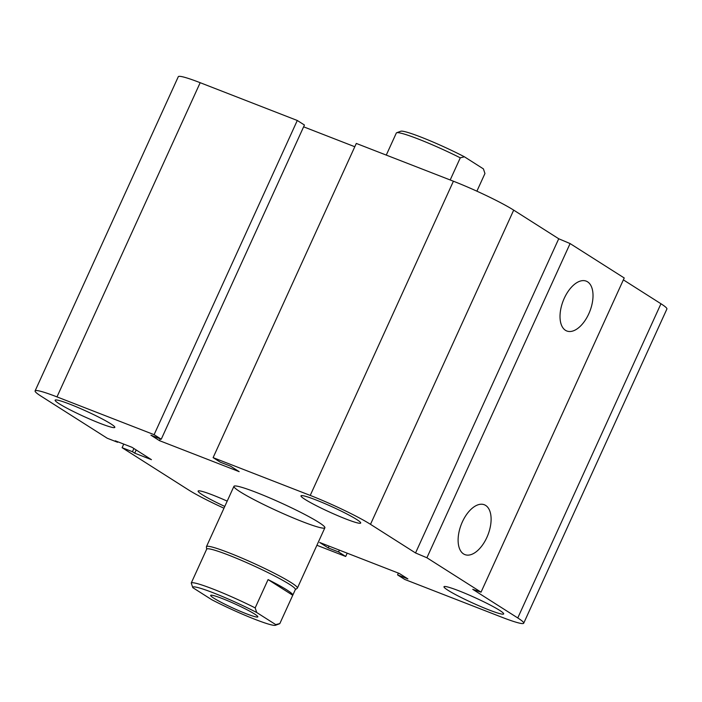 <?xml version="1.0" encoding="UTF-8"?>
<svg xmlns="http://www.w3.org/2000/svg" width="702" height="702" viewBox="0 0 702 702"><rect width="100%" height="100%" fill="white"/><g stroke="black" fill="none" stroke-linecap="round" stroke-linejoin="round"><path stroke-width="1.05" d="M256.528 492.514A49.965 4.44 24.5 0 1 302.895 513.478A49.965 4.44 24.5 0 1 324.877 527.781A49.965 4.44 24.5 0 1 277.562 511.091A49.965 4.44 24.5 0 1 233.933 486.337A49.965 4.44 24.5 0 1 256.528 492.514M99.991 423.324A32.792 2.913 24.5 0 1 69.568 409.564A32.792 2.913 24.5 0 1 55.142 400.184A32.792 2.913 24.5 0 1 86.197 411.126A32.792 2.913 24.5 0 1 114.821 427.378A32.792 2.913 24.5 0 1 99.991 423.324M224.78 506.423A32.792 2.913 24.5 0 1 198.122 491.075A32.792 2.913 24.5 0 1 227.194 501.123M488.846 609.871A32.792 2.913 24.5 0 1 458.415 596.112A32.792 2.913 24.5 0 1 443.989 586.732A32.792 2.913 24.5 0 1 475.043 597.674A32.792 2.913 24.5 0 1 503.667 613.925A32.792 2.913 24.5 0 1 488.846 609.871M345.858 518.98A32.792 2.913 24.5 0 1 315.435 505.221A32.792 2.913 24.5 0 1 301.009 495.84A32.792 2.913 24.5 0 1 332.064 506.783A32.792 2.913 24.5 0 1 360.688 523.034A32.792 2.913 24.5 0 1 345.858 518.98M462.364 521.893A26.755 14.321 -68.7 0 1 484.31 504.747A26.755 14.321 -68.7 0 1 487.951 534.863A26.755 14.321 -68.7 0 1 464.917 554.615A26.755 14.321 -68.7 0 1 462.364 521.893M564.268 298.28A26.755 14.321 -68.7 0 1 586.214 281.133A26.755 14.321 -68.7 0 1 589.864 311.249A26.755 14.321 -68.7 0 1 566.821 330.993A26.755 14.321 -68.7 0 1 564.268 298.28M316.9 545.27L345.7 556.475L338.548 551.93L328.229 547.911L319.647 542.462L399.306 573.455L407.888 578.904L397.56 574.885L404.712 579.431L501.825 617.216A48.412 4.3 -155.5 0 0 523.71 623.201A48.412 4.3 -155.5 0 0 517.769 617.953L472.736 589.32L481.037 592.172L426.904 557.765L570.094 243.568L558.731 238.768L513.688 210.135A48.412 4.3 -155.5 0 0 453.413 181.221L356.3 143.436L213.11 457.634L220.261 462.179L230.589 466.198L239.163 471.647L159.503 440.663L160.328 438.864M481.037 592.172L624.227 277.974L570.094 243.568M426.904 557.765L415.54 552.965L558.731 238.768M415.54 552.965L370.498 524.333A48.412 4.3 -155.5 0 0 310.231 495.419L213.11 457.634M159.503 440.663L150.93 435.205L161.249 439.224L304.44 125.026L297.288 120.481L200.175 82.696A48.412 4.3 -155.5 0 0 178.29 76.711L35.1 390.909A48.412 4.3 -155.5 0 0 41.041 396.156L107.239 438.241L117.567 442.26L117.787 441.777M161.249 439.224L154.107 434.678L297.288 120.481M154.107 434.678L56.985 396.893A48.412 4.3 -155.5 0 0 35.1 390.909M117.567 442.26L115.277 440.803L132.002 447.306L151.448 459.67L134.723 453.167L136.179 449.964M134.723 453.167L132.441 451.711L133.898 448.517M132.441 451.711L122.113 447.692L123.745 444.094M122.113 447.692L188.311 489.777A48.412 4.3 -155.5 0 0 223.964 508.213M345.7 556.475L347.2 553.176M354.8 146.736L303.624 126.825M338.548 551.93L339.373 550.131M328.229 547.911L329.045 546.112M397.56 574.885L398.376 573.086M523.71 623.201L666.9 309.003A48.412 4.3 -155.5 0 0 660.959 303.755L623.367 279.861M460.284 157.827L464.408 156.792A45.595 4.054 -155.5 0 0 400.772 131.239L396.656 132.757A48.719 4.335 24.5 0 1 460.284 157.827L450.193 179.966M386.267 155.098L396.358 132.959A48.719 4.335 24.5 0 1 396.656 132.757M464.408 156.792L483.424 168.901A45.595 4.054 -155.5 0 0 483.424 168.901A45.595 4.054 -155.5 0 0 483.406 168.875L484.95 173.499L476.886 191.181M204.089 554.861A48.719 4.335 24.5 0 1 204.115 554.782A48.719 4.335 24.5 0 1 204.15 554.72L191.251 583.02L192.796 587.653L211.793 599.727A45.595 4.054 24.5 0 0 275.43 625.289L279.545 623.771A48.719 4.335 -155.5 0 0 279.835 623.569L275.719 624.604L256.721 612.521L255.177 607.897L268.076 579.589L292.743 595.261L279.835 623.569M192.796 587.653A45.595 4.054 24.5 0 1 192.778 587.618L192.769 587.6A45.595 4.054 24.5 0 1 213.478 592.892A45.595 4.054 24.5 0 1 256.721 612.521M268.076 579.589A48.719 4.335 24.5 0 1 292.778 595.191A48.719 4.335 24.5 0 1 292.743 595.261M275.719 624.604A45.595 4.054 24.5 0 1 275.43 625.289M254.659 614.066A25.921 2.308 24.5 0 1 257.845 616.874A25.921 2.308 24.5 0 1 233.301 608.222A25.921 2.308 24.5 0 1 210.67 595.375A25.921 2.308 24.5 0 1 228.571 601.105A25.921 2.308 24.5 0 1 254.659 614.066M255.177 607.897A48.719 4.335 -155.5 0 0 191.251 583.02M292.778 595.191L295.358 589.531A48.719 4.335 -155.5 0 0 252.825 565.391A48.719 4.335 -155.5 0 0 206.695 549.122L204.115 554.782M295.314 589.636L297.236 588.267A49.965 4.44 -155.5 0 0 297.394 588.092A49.965 4.44 -155.5 0 0 253.764 563.329A49.965 4.44 -155.5 0 0 206.449 546.647A49.965 4.44 -155.5 0 0 206.414 546.884L206.651 549.227M517.769 617.953L660.959 303.755M370.498 524.333L513.688 210.135M310.231 495.419L453.413 181.221M56.985 396.893L200.175 82.696M233.933 486.337L206.449 546.647M324.877 527.772L297.394 588.092"/></g></svg>
